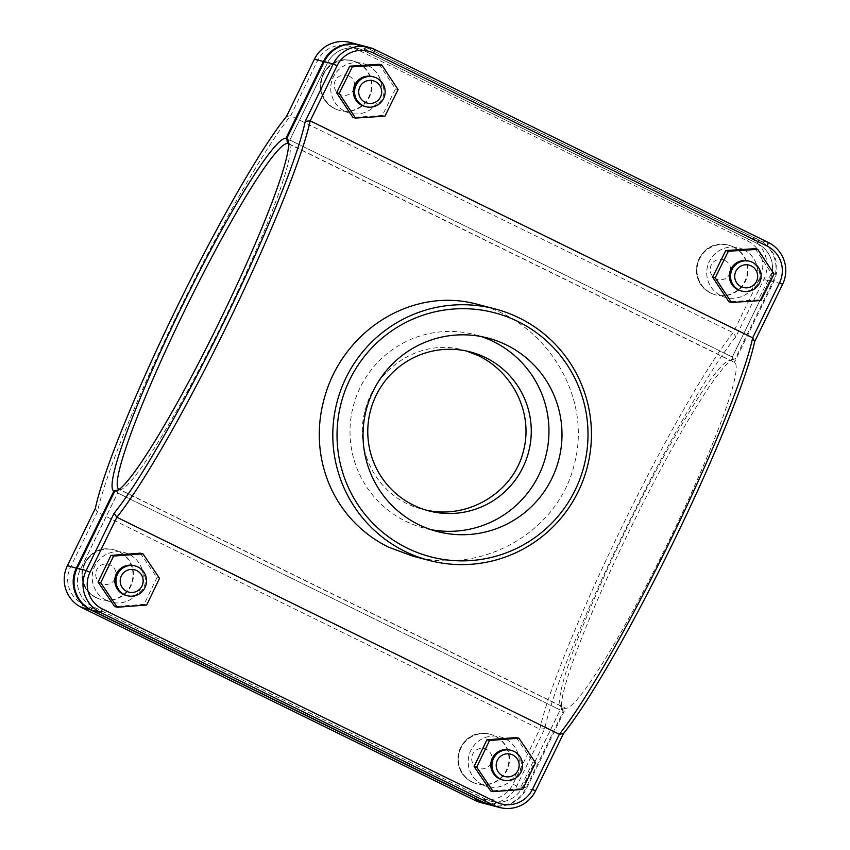 <?xml version="1.0" encoding="UTF-8"?>
<svg xmlns="http://www.w3.org/2000/svg" width="850" height="850" viewBox="0 0 850 850"><rect width="100%" height="100%" fill="white"/><g stroke="black" fill="none" stroke-linecap="round" stroke-linejoin="round"><path stroke-width="0.64" stroke-dasharray="4.25 3.19" d="M412.941 556.187C480.834 575.503 558.004 532.78 574.281 464.344C592.918 395.941 545.36 321.374 478.497 304.608M743.484 249.602A25.67 25.532 -75.4 0 1 725.751 297.511A25.67 25.532 -75.4 0 1 707.529 266.231A25.67 25.532 -75.4 0 1 743.484 249.602M743.537 249.613A25.67 25.532 104.6 0 0 707.582 266.241A25.67 25.532 104.6 0 0 725.804 297.521A25.67 25.532 104.6 0 0 743.537 249.613M733.741 247.063A25.67 25.532 104.6 0 0 697.786 263.691A25.67 25.532 104.6 0 0 716.008 294.971A25.67 25.532 104.6 0 0 733.741 247.063M740.743 290.806A15.406 15.321 104.6 0 0 759.454 279.767A15.406 15.321 104.6 0 0 748.51 260.993M755.161 248.657L771.46 273.307L758.327 299.869L728.896 301.793M758.327 299.869L760.931 300.549M771.46 273.307L774.063 273.987M482.46 784.773A25.67 25.532 -75.4 0 1 500.183 736.865A25.67 25.532 -75.4 0 1 518.415 768.145A25.67 25.532 -75.4 0 1 482.46 784.773M482.513 784.784A25.67 25.532 104.6 0 0 518.468 768.156A25.67 25.532 104.6 0 0 500.236 736.876A25.67 25.532 104.6 0 0 482.513 784.784M472.717 782.234A25.67 25.532 104.6 0 0 508.672 765.606A25.67 25.532 104.6 0 0 490.439 734.326A25.67 25.532 104.6 0 0 472.717 782.234M510 750.029A15.406 15.321 -75.4 0 1 520.476 770.27A15.406 15.321 -75.4 0 1 502.233 779.843M516.354 737.556L532.918 762.025L535.521 762.705M532.918 762.025L520.072 788.726L522.676 789.406M520.072 788.726L490.663 790.968M367.487 65.216A25.67 25.532 -75.4 0 1 349.764 113.124A25.67 25.532 -75.4 0 1 331.532 81.844A25.67 25.532 -75.4 0 1 367.487 65.216M367.54 65.227A25.67 25.532 104.6 0 0 331.585 81.855A25.67 25.532 104.6 0 0 349.817 113.135A25.67 25.532 104.6 0 0 367.54 65.227M357.744 62.677A25.67 25.532 104.6 0 0 321.789 79.305A25.67 25.532 104.6 0 0 340.021 110.585A25.67 25.532 104.6 0 0 357.744 62.677M364.756 106.42A15.406 15.321 104.6 0 0 383.456 95.381A15.406 15.321 104.6 0 0 372.523 76.606M379.164 64.271L395.462 88.921L382.33 115.483L352.899 117.396M382.33 115.483L384.933 116.163M395.462 88.921L398.076 89.601M134.002 565.643A15.406 15.321 -75.4 0 1 144.479 585.884A15.406 15.321 -75.4 0 1 126.236 595.457M140.367 553.169L156.921 577.639L159.534 578.319M156.921 577.639L144.075 604.339L146.678 605.019M144.075 604.339L114.665 606.571M96.719 597.847A25.67 25.532 104.6 0 0 132.674 581.219A25.67 25.532 104.6 0 0 114.453 549.939A25.67 25.532 104.6 0 0 96.719 597.847M106.516 600.398A25.67 25.532 104.6 0 0 142.471 583.769A25.67 25.532 104.6 0 0 124.249 552.489A25.67 25.532 104.6 0 0 106.516 600.398M106.463 600.387A25.67 25.532 -75.4 0 1 124.196 552.479A25.67 25.532 -75.4 0 1 142.417 583.759A25.67 25.532 -75.4 0 1 106.463 600.387M287.417 140.771L289.808 140.027L327.271 63.219A27.466 27.317 -75.4 0 1 363.842 50.564L757.254 243.493A27.466 27.317 -75.4 0 1 769.749 280.203L732.286 357.021L732.955 359.561L735.314 358.647L772.799 281.786A31.323 31.142 104.6 0 0 758.551 239.934L365.139 46.994A31.323 31.142 104.6 0 0 359.72 44.944M350.349 42.5A31.323 31.142 -75.4 0 1 356.171 44.667L749.594 237.596A31.323 31.142 -75.4 0 1 763.831 279.459L735.856 336.812A236.81 24.342 -63.9 0 0 625.643 528.923A236.81 24.342 -63.9 0 0 544.744 728.662L516.768 786.027A31.323 31.142 -75.4 0 1 480.898 802.612M490.28 805.056A31.323 31.142 104.6 0 0 525.725 788.354L563.21 711.503A196.382 20.188 116.1 0 1 561.797 709.644A196.382 20.188 116.1 0 1 631.55 526.299A196.382 20.188 116.1 0 1 733.805 358.891A196.382 20.188 116.1 0 1 735.314 358.647M563.21 711.503L562.519 709.006L560.139 709.963L522.676 786.771A27.466 27.317 -75.4 0 1 486.104 799.425L92.692 606.496A27.466 27.317 -75.4 0 1 80.198 569.776L117.661 492.968L116.705 490.578M732.955 359.561L730.182 360.421A192.536 19.794 -63.9 0 0 728.726 360.655A192.536 19.794 -63.9 0 0 628.469 524.779A192.536 19.794 -63.9 0 0 560.086 704.533A192.536 19.794 -63.9 0 0 561.457 706.361L562.519 709.006M288.671 143.894L730.182 360.421M561.457 706.361L119.117 489.43M117.661 492.968L560.139 709.963M732.286 357.021L289.808 140.027M286.503 116.45L290.658 115.749A240.667 24.735 -63.9 0 0 179.339 310.144A240.667 24.735 -63.9 0 0 97.314 512.168L70.454 567.237A27.466 27.317 104.6 0 0 82.949 603.957L476.361 796.886A27.466 27.317 104.6 0 0 512.933 784.231L539.803 729.151A240.667 24.735 116.1 0 1 621.817 527.128A240.667 24.735 116.1 0 1 733.136 332.743L760.006 277.663A27.466 27.317 104.6 0 0 747.511 240.954L354.099 48.025A27.466 27.317 104.6 0 0 317.528 60.679L290.658 115.749L733.136 332.743L735.856 336.812M95.381 508.3L97.314 512.168L539.803 729.151L544.744 728.662M360.145 45.05A31.323 31.142 -75.4 0 1 365.967 47.218L759.39 240.146A31.323 31.142 -75.4 0 1 773.628 282.009L734.453 362.323L732.339 357.032L769.803 280.224A27.466 27.317 104.6 0 0 757.308 243.504L363.896 50.575A27.466 27.317 104.6 0 0 327.324 63.229L289.861 140.038L287.481 140.994M288.671 143.714A192.536 19.794 116.1 0 1 289.914 145.467A192.536 19.794 116.1 0 1 221.531 325.221A192.536 19.794 116.1 0 1 121.274 489.345A192.536 19.794 116.1 0 1 119.818 489.579L565.728 708.263A192.536 19.794 -63.9 0 0 669.216 540.271A192.536 19.794 -63.9 0 0 734.453 362.323L288.543 143.639M117.045 490.439L117.714 492.979L80.251 569.798A27.466 27.317 104.6 0 0 92.746 606.507L486.158 799.436A27.466 27.317 104.6 0 0 522.729 786.781L560.192 709.973L565.728 708.263L526.564 788.577A31.323 31.142 -75.4 0 1 490.694 805.162M466.799 351.082L463.462 350.136C421.579 338.141 376.614 366.658 365.511 409.116C352.697 451.977 378.909 498.567 422.036 509.118L425.436 509.926M119.818 489.579L118.182 490.089M289.861 140.038L732.339 357.032M560.192 709.973L117.714 492.979M430.844 529.614A99.992 99.439 -75.4 0 1 424.277 528.148A99.992 99.439 -75.4 0 1 353.26 406.311A99.992 99.439 -75.4 0 1 474.704 334.624A99.992 99.439 -75.4 0 1 481.164 336.536M733.21 246.925A25.67 25.532 104.6 0 0 697.255 263.553A25.67 25.532 104.6 0 0 744.887 281.233A25.67 25.532 104.6 0 0 733.21 246.925M724.901 260.355A10.264 10.211 -75.4 0 1 729.576 274.082A10.264 10.211 -75.4 0 1 715.902 278.811A10.264 10.211 -75.4 0 1 711.227 265.094A10.264 10.211 -75.4 0 1 724.901 260.355M472.196 782.096A25.67 25.532 -75.4 0 1 489.919 734.188A25.67 25.532 -75.4 0 1 506.377 770.27A25.67 25.532 -75.4 0 1 472.196 782.096M491.056 763.119A10.264 10.211 104.6 0 0 486.381 749.392A10.264 10.211 104.6 0 0 472.717 754.12A10.264 10.211 104.6 0 0 477.381 767.847A10.264 10.211 104.6 0 0 491.056 763.119M357.223 62.539A25.67 25.532 104.6 0 0 321.268 79.167A25.67 25.532 104.6 0 0 368.9 96.847A25.67 25.532 104.6 0 0 357.223 62.539M348.904 75.969A10.264 10.211 -75.4 0 1 353.579 89.696A10.264 10.211 -75.4 0 1 339.904 94.424A10.264 10.211 -75.4 0 1 335.24 80.707A10.264 10.211 -75.4 0 1 348.904 75.969M115.058 578.733A10.264 10.211 104.6 0 0 110.394 565.006A10.264 10.211 104.6 0 0 96.719 569.734A10.264 10.211 104.6 0 0 101.394 583.461A10.264 10.211 104.6 0 0 115.058 578.733M96.199 597.709A25.67 25.532 -75.4 0 1 113.932 549.801A25.67 25.532 -75.4 0 1 130.379 585.884A25.67 25.532 -75.4 0 1 96.199 597.709M327.271 63.219L324.201 61.784M363.842 50.564L365.139 46.994L356.171 44.667L354.099 48.025M757.254 243.493L758.551 239.934L749.594 237.596L747.511 240.954M769.749 280.203L772.799 281.786L763.831 279.459L760.006 277.663M512.933 784.231L516.768 786.027L525.725 788.354L522.676 786.771M486.104 799.425L484.118 802.634M92.692 606.496L90.706 609.694M80.198 569.776L77.137 568.352M70.454 567.237L67.405 565.654M82.949 603.957L81.653 607.516M476.361 796.886L475.065 800.445M317.528 60.679L314.479 59.086M769.803 280.224L782.595 284.346M757.308 243.504L759.39 240.146L768.347 242.484M363.896 50.575L365.967 47.218L374.935 49.555M327.324 63.229L324.275 61.646M522.729 786.781L535.521 790.914M80.251 569.798L77.201 568.214M92.746 606.507L91.449 610.066M486.158 799.436L484.861 803.006M728.96 245.289L728.439 245.151C696.841 236.555 682.423 285.175 715.487 294.833L716.008 294.971M490.439 734.326L489.919 734.188C458.32 725.592 443.902 774.212 476.978 783.87L477.498 784.008M352.962 60.903L352.442 60.764C320.854 52.169 306.425 100.789 339.501 110.447L340.021 110.585M114.453 549.939L113.921 549.801C82.333 541.206 67.915 589.826 100.98 599.484L101.501 599.622M560.086 704.533L561.797 709.644M728.726 360.655L733.805 358.891M289.914 145.467L288.203 140.356M121.274 489.345L116.195 491.109M470.209 351.889L463.462 350.136M428.772 510.871L422.036 509.118M487.73 338.013L474.704 334.624M437.304 531.537L424.277 528.148"/><path stroke-width="1.27" d="M114.144 513.188L116.864 517.257A240.667 24.735 -63.9 0 0 228.183 322.873A240.667 24.735 -63.9 0 0 310.197 120.849L337.067 65.769A27.466 27.317 -75.4 0 1 373.639 53.114L767.051 246.043A27.466 27.317 -75.4 0 1 779.546 282.763L752.686 337.832A240.667 24.735 116.1 0 1 670.661 539.856A240.667 24.735 116.1 0 1 559.343 734.251L532.472 789.321A27.466 27.317 -75.4 0 1 495.901 801.975L102.489 609.046A27.466 27.317 -75.4 0 1 89.994 572.337L116.864 517.257L559.343 734.251L563.497 733.55A236.81 24.342 -63.9 0 0 673.71 541.45A236.81 24.342 -63.9 0 0 754.619 341.7L782.595 284.346A31.323 31.142 104.6 0 0 768.347 242.484L374.935 49.555A31.323 31.142 104.6 0 0 333.232 63.973L305.256 121.338A236.81 24.342 116.1 0 1 224.357 321.077A236.81 24.342 116.1 0 1 114.144 513.188L86.169 570.541A31.323 31.142 104.6 0 0 100.406 612.404L493.829 805.332A31.323 31.142 104.6 0 0 535.521 790.914L563.497 733.55M754.619 341.7L752.686 337.832L310.197 120.849L305.256 121.338M494.902 308.879L478.497 304.608C412.686 285.844 342.561 330.395 324.307 398.31C307.551 458.012 333.625 520.115 388.588 547.166L412.941 556.187L429.346 560.469A129.986 129.274 104.6 0 0 587.222 467.277A129.986 129.274 104.6 0 0 494.902 308.879A129.986 129.274 104.6 0 0 340.924 389.683A129.986 129.274 104.6 0 0 405.152 551.48A129.986 129.274 104.6 0 0 429.346 560.469M739.054 290.041A15.406 15.321 -75.4 0 1 749.689 261.301A15.406 15.321 -75.4 0 1 760.622 280.064A15.406 15.321 -75.4 0 1 739.054 290.041M741.136 286.684A11.549 11.486 104.6 0 0 757.658 275.496A11.549 11.486 104.6 0 0 739.787 266.741A11.549 11.486 104.6 0 0 741.136 286.684M749.689 261.301L748.51 260.993A15.406 15.321 104.6 0 0 737.885 289.744A15.406 15.321 104.6 0 0 740.743 290.806L741.923 291.114M760.931 300.549L731.499 302.462L715.201 277.812L728.333 251.249L757.764 249.337L774.063 273.987L760.931 300.549M757.764 249.337L755.161 248.657L725.73 250.569L712.597 277.142L728.896 301.793L731.499 302.462M725.73 250.569L728.333 251.249M712.597 277.142L715.201 277.812M514.038 751.4A15.406 15.321 104.6 0 0 492.458 761.377A15.406 15.321 104.6 0 0 503.402 780.151A15.406 15.321 104.6 0 0 514.038 751.4M512.741 754.959A11.549 11.486 -75.4 0 1 514.08 774.913A11.549 11.486 -75.4 0 1 496.209 766.148A11.549 11.486 -75.4 0 1 512.741 754.959M503.402 780.151L502.233 779.843A15.406 15.321 -75.4 0 1 491.289 761.069A15.406 15.321 -75.4 0 1 510 750.029L511.169 750.338M493.266 791.637L490.663 790.968L474.098 766.487L486.944 739.787L516.354 737.556L518.957 738.236L489.547 740.467L476.701 767.168L493.266 791.637L522.676 789.406L535.521 762.705L518.957 738.236M474.098 766.487L476.701 767.168M486.944 739.787L489.547 740.467M363.056 105.655A15.406 15.321 -75.4 0 1 373.692 76.914A15.406 15.321 -75.4 0 1 384.636 95.678A15.406 15.321 -75.4 0 1 363.056 105.655M365.139 102.297A11.549 11.486 104.6 0 0 381.671 91.109A11.549 11.486 104.6 0 0 363.8 82.344A11.549 11.486 104.6 0 0 365.139 102.297M373.692 76.914L372.523 76.606A15.406 15.321 104.6 0 0 361.888 105.358A15.406 15.321 104.6 0 0 364.756 106.42L365.925 106.728M384.933 116.163L355.502 118.076L339.203 93.426L352.336 66.863L381.767 64.951L398.076 89.601L384.933 116.163M381.767 64.951L379.164 64.271L349.733 66.183L336.6 92.756L352.899 117.396L355.502 118.076M349.733 66.183L352.336 66.863M336.6 92.756L339.203 93.426M138.04 567.014A15.406 15.321 104.6 0 0 116.471 576.991A15.406 15.321 104.6 0 0 127.404 595.754A15.406 15.321 104.6 0 0 138.04 567.014M136.744 570.573A11.549 11.486 -75.4 0 1 138.083 590.527A11.549 11.486 -75.4 0 1 120.222 581.761A11.549 11.486 -75.4 0 1 136.744 570.573M127.404 595.754L126.236 595.457A15.406 15.321 -75.4 0 1 115.302 576.683A15.406 15.321 -75.4 0 1 134.002 565.643L135.171 565.951M117.268 607.251L114.665 606.571L98.101 582.101L110.957 555.401L140.367 553.169L142.97 553.839L113.56 556.081L100.714 582.781L117.268 607.251L146.678 605.019L159.534 578.319L142.97 553.839M98.101 582.101L100.714 582.781M110.957 555.401L113.56 556.081M359.72 44.944A31.323 31.142 104.6 0 0 323.436 61.423L285.951 138.284L287.417 140.771M116.705 490.578L118.979 489.366A192.536 19.794 116.1 0 1 184.216 311.408A192.536 19.794 116.1 0 1 287.704 143.427L287.045 140.887M116.609 490.333L113.858 491.141L76.373 567.991A31.323 31.142 104.6 0 0 90.61 609.854L484.033 802.782A31.323 31.142 104.6 0 0 490.28 805.056M285.951 138.284A196.382 20.188 -63.9 0 0 180.391 309.623A196.382 20.188 -63.9 0 0 113.858 491.141M489.855 804.95L480.898 802.612A31.323 31.142 -75.4 0 1 475.065 800.445L81.653 607.516A31.323 31.142 -75.4 0 1 67.405 565.654L95.381 508.3A236.81 24.342 116.1 0 1 176.29 308.55A236.81 24.342 116.1 0 1 286.503 116.45L314.479 59.086A31.323 31.142 -75.4 0 1 350.349 42.5L359.306 44.838M287.704 143.427L288.671 143.894M288.671 143.714A192.536 19.794 116.1 0 0 288.543 143.639L286.79 138.497L324.275 61.646A31.323 31.142 -75.4 0 1 360.145 45.05L369.102 47.388M425.436 509.926C467.468 520.041 513.57 492.501 523.43 451.042C533.513 413.376 513.166 372.576 478.678 355.789L466.799 351.082M499.651 807.5L490.694 805.162A31.323 31.142 -75.4 0 1 484.861 803.006L91.449 610.066A31.323 31.142 -75.4 0 1 77.201 568.214L114.686 491.353A196.382 20.188 -63.9 0 0 116.195 491.109A196.382 20.188 -63.9 0 0 218.45 323.701A196.382 20.188 -63.9 0 0 288.203 140.356A196.382 20.188 -63.9 0 0 286.79 138.497M114.686 491.353L118.182 490.089M485.499 357.563A82.142 81.696 -75.4 0 1 428.772 510.871A82.142 81.696 -75.4 0 1 370.441 410.784A82.142 81.696 -75.4 0 1 485.499 357.563M481.164 336.536A99.992 99.439 -75.4 0 1 493.319 341.53A99.992 99.439 -75.4 0 1 543.841 462.793A99.992 99.439 -75.4 0 1 430.844 529.614M506.345 344.919A99.992 99.439 -75.4 0 1 555.751 469.381A99.992 99.439 -75.4 0 1 437.304 531.537A99.992 99.439 -75.4 0 1 366.286 409.7A99.992 99.439 -75.4 0 1 487.73 338.013A99.992 99.439 -75.4 0 1 506.345 344.919M407.235 548.122A126.14 125.449 -75.4 0 1 392.594 330.257A126.14 125.449 -75.4 0 1 587.722 425.946A126.14 125.449 -75.4 0 1 407.235 548.122M324.201 61.784L314.479 59.086M77.137 568.352L67.405 565.654M484.118 802.634L475.065 800.445M90.706 609.694L81.653 607.516M324.275 61.646L333.232 63.973L337.067 65.769M89.994 572.337L86.169 570.541L77.201 568.214M91.449 610.066L100.406 612.404L102.489 609.046M495.901 801.975L493.829 805.332L484.861 803.006M532.472 789.321L535.521 790.914M373.639 53.114L374.935 49.555M767.051 246.043L768.347 242.484M779.546 282.763L782.595 284.346"/></g></svg>
